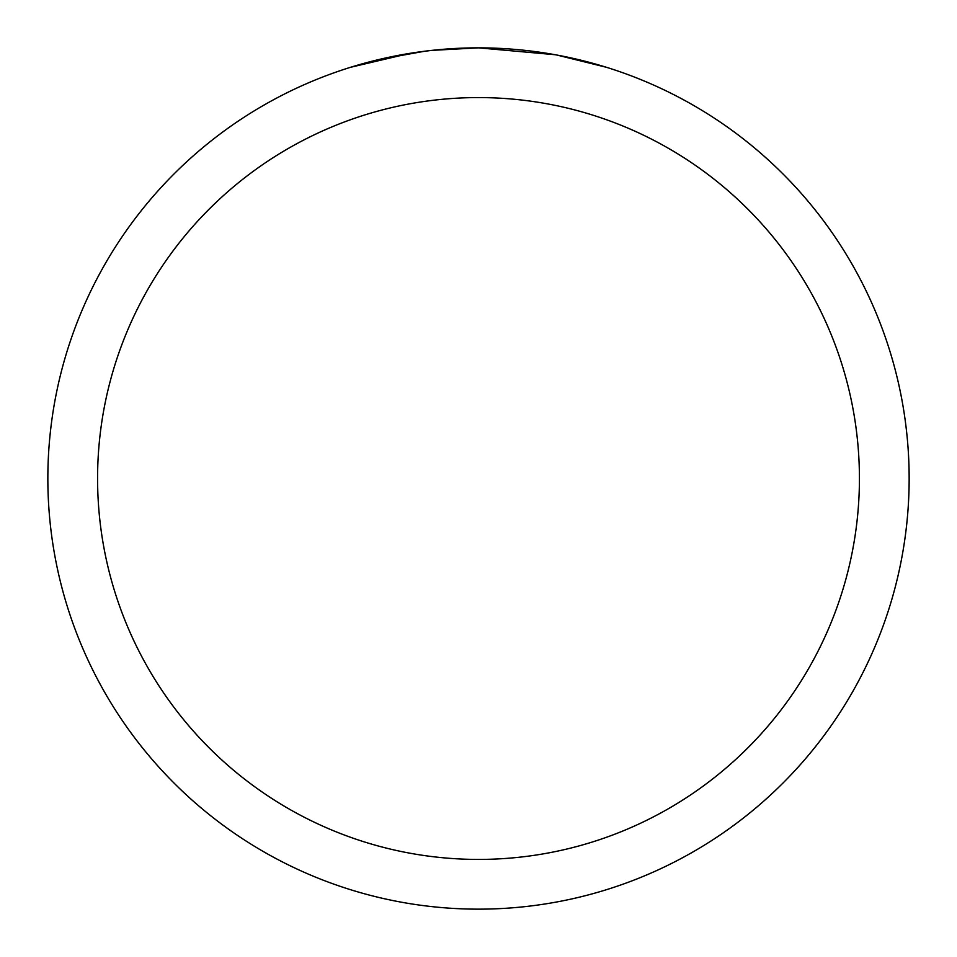<?xml version="1.0" encoding="UTF-8"?>
<svg xmlns="http://www.w3.org/2000/svg" width="957" height="957" viewBox="0 0 957 957"><rect width="100%" height="100%" fill="white"/><g stroke="black" fill="none" stroke-linecap="round" stroke-linejoin="round"><path stroke-width="1.44" d="M555 54.705L478.5 47.85A430.65 430.65 0 0 1 909.15 478.5A430.65 430.65 0 0 1 478.5 909.15A430.65 430.65 0 0 1 47.85 478.5A430.65 430.65 0 0 1 478.5 47.85L431.954 50.374M557.034 55.075L606.475 67.301M478.5 97.578A380.922 380.922 0 0 1 859.422 478.5A380.922 380.922 0 0 1 478.5 859.422A380.922 380.922 0 0 1 97.578 478.5A380.922 380.922 0 0 1 478.5 97.578M429.932 50.601L413.675 52.755M379.439 59.394L424.681 51.235M446.931 49.01L449.312 48.843M350.549 67.301L409.775 53.365M436.38 49.92L443.51 49.274M445.113 49.142L447.792 48.951M451.907 48.675L459.145 48.293M469.779 47.934L478.5 47.85"/></g></svg>
